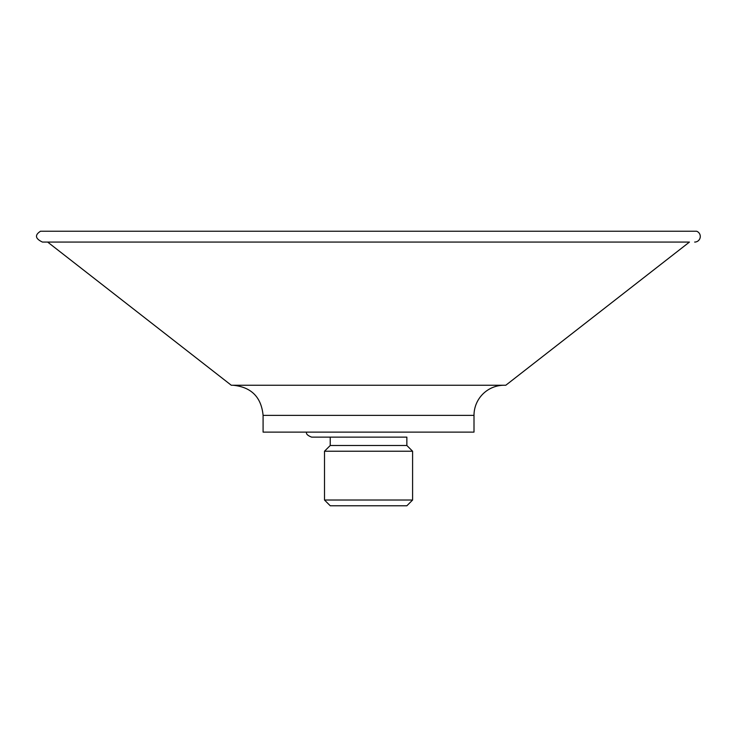 <?xml version="1.0" encoding="UTF-8"?>
<svg xmlns="http://www.w3.org/2000/svg" width="737" height="737" viewBox="0 0 737 737"><rect width="100%" height="100%" fill="white"/><g stroke="black" fill="none" stroke-linecap="round" stroke-linejoin="round"><path stroke-width="1.11" d="M324.501 500.027L330.231 505.766L406.861 505.766L412.591 500.027L412.591 451.228L324.501 451.228L324.501 500.027L412.591 500.027M324.501 451.228L330.231 445.498L406.861 445.498L412.591 451.228M474.002 415.373L263.091 415.373L263.091 432.112L474.002 432.112L474.002 415.373A30.134 30.134 0 0 1 504.136 385.239M47.647 242.068L231.28 385.239L505.812 385.239L689.445 242.068L42.442 242.068L689.445 242.068M42.442 242.068C31.663 236.964 38.425 232.735 40.452 231.234L696.64 231.234A5.592 5.592 0 0 1 694.65 242.068M406.861 445.498L406.861 437.133L311.631 437.133L330.231 437.133L330.231 445.498M306.61 432.112C305.883 433.853 307.559 435.53 311.631 437.133M263.091 415.373C261.303 397.068 251.262 387.026 232.956 385.239"/></g></svg>
